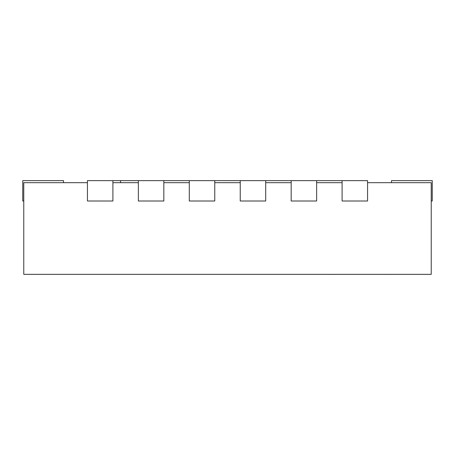 <?xml version="1.0" encoding="UTF-8"?>
<svg xmlns="http://www.w3.org/2000/svg" width="455" height="455" viewBox="0 0 455 455"><rect width="100%" height="100%" fill="white"/><g stroke="black" fill="none" stroke-linecap="round" stroke-linejoin="round"><path stroke-width="0.68" d="M87.434 182.677L23.768 182.677L23.768 274.354L431.232 274.354L431.232 182.677L367.566 182.677M138.365 182.677L112.903 182.677M189.303 182.677L163.834 182.677M240.234 182.677L214.766 182.677M291.166 182.677L265.697 182.677M342.097 182.677L316.635 182.677M63.495 182.677L63.495 180.635L22.75 180.635L22.75 201.008L23.768 201.008M342.097 180.635L342.097 201.008L367.566 201.008L367.566 180.635L120.541 180.635L120.541 182.677M291.166 180.635L291.166 201.008L316.635 201.008L316.635 180.635M240.234 180.635L240.234 201.008L265.697 201.008L265.697 180.635M189.303 180.635L189.303 201.008L214.766 201.008L214.766 180.635M138.365 180.635L138.365 201.008L163.834 201.008L163.834 180.635M112.903 201.008L112.903 180.635L87.434 180.635L87.434 201.008L112.903 201.008M391.505 182.677L391.505 180.635L432.25 180.635L432.25 201.008L431.232 201.008M347.779 274.365L342.211 274.354M355.85 274.365L348.092 274.354M386.858 274.365L356.731 274.354M396.754 274.365L387.433 274.354M333.725 274.365L286.735 274.354M112.903 180.635L120.541 180.635"/></g></svg>
